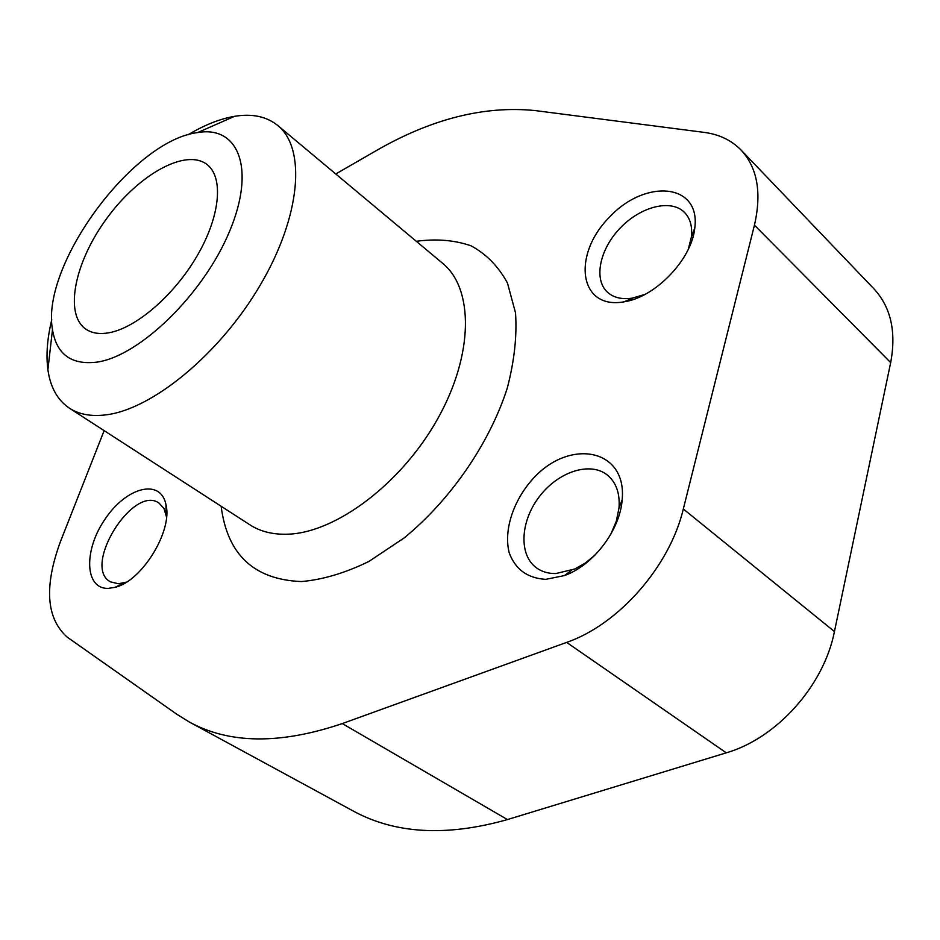 <?xml version="1.0" encoding="UTF-8"?>
<svg xmlns="http://www.w3.org/2000/svg" width="940" height="940" viewBox="0 0 940 940"><rect width="100%" height="100%" fill="white"/><g stroke="black" fill="none" stroke-linecap="round" stroke-linejoin="round"><path stroke-width="1.41" d="M335.768 173.971L375.13 151.281C430.72 119.016 484.077 105.445 535.201 110.579L704.095 132.375C719.112 134.326 731.438 140.225 741.073 150.059L873.859 288.745C890.838 307.063 896.455 331.679 890.673 362.605L834.438 631.551C823.898 685.718 776.652 738.335 726.268 752.834L507.436 819.574C446.5 836.823 394.953 833.898 352.817 810.809L189.246 721.967L176.732 714.2L67.198 637.132C46.177 618.332 43.969 586.395 60.548 541.322L104.14 430.626M741.073 150.059C757.393 167.708 761.858 192.735 754.444 225.142L683.321 508.987C669.727 566.444 618.614 624.524 566.644 642.396L342.278 723.577C280.32 744.55 229.313 744.022 189.246 721.967M545.74 579.357L564.423 575.574C593.258 565.375 620.048 530.231 622.174 499.751C627.074 448.78 569.993 437.981 533.309 478.389C513.311 500.35 503.452 530.254 509.221 552.873C515.39 569.405 527.563 578.229 545.74 579.357M108.323 588.37L115.033 587.336C141.893 581.331 172.901 530.665 165.957 504.592C160.74 478.178 126.771 486.944 105.48 518.516C83.578 549.559 84.306 589.18 108.323 588.37M622.914 302.01L624.054 301.822C655.192 297.392 691.769 259.487 694.789 228.009C700.817 182.971 645.087 178.506 609.238 217.387C572.084 254.846 578.876 309.084 622.914 302.01M51.759 319.764C47.247 338.306 45.954 354.956 47.893 369.69C50.349 387.351 57.551 400.193 69.49 408.23C79.125 414.458 91.251 416.667 105.879 414.869C152.433 409.405 220.289 353.628 260.556 284.573C301.082 215.554 306.17 148.285 277.793 125.525C266.584 116.49 252.179 113.423 234.589 116.313C219.937 118.828 204.427 124.985 188.047 134.796M97.137 362.112C139.872 355.966 203.639 293.962 229.548 231.369C255.997 168.707 238.525 125.314 197.659 132.575C132.74 140.319 40.643 265.303 52.487 329.599C56.506 354.392 71.393 365.225 97.137 362.112M108.923 332.772C136.23 328.037 174.64 294.866 197.424 255.363C220.336 215.859 223.708 177.355 207.141 164.606C186.085 147.921 139.026 174.264 107.16 217.892C74.93 261.25 63.709 314.007 85.892 329.164C91.862 333.218 99.534 334.417 108.923 332.772M688.292 249.264L691.358 237.127C692.557 226.47 690.207 218.174 684.308 212.24C670.584 198.669 640.175 206.753 619.93 228.326C599.45 249.688 593.399 279.791 607.71 292.434C613.75 297.686 621.857 299.601 632.021 298.18L644.957 294.408M166.521 517.024L163.971 508.47L159.001 503.053C132.951 484.335 81.757 566.949 110.462 581.848L118.463 583.764L126.524 582.083M610.695 534.437L616.334 521.136L619.025 507.87C620.048 493.312 616.158 482.373 607.346 475.041C590.014 461.105 557.996 471.833 539.255 496.767C520.231 521.489 518.516 555.082 536.611 567.96C542.004 571.814 548.455 573.67 555.951 573.541L574.904 568.947L585.185 563.119L594.832 555.27M566.644 642.396L726.268 752.834M342.278 723.577L507.436 819.574M754.444 225.142L890.673 362.605M683.321 508.987L834.438 631.551M221.135 506.237C227.268 554.588 254.023 579.686 301.399 581.555C322.632 579.721 345.109 573.036 368.844 561.486L404.153 537.938C450.695 499.88 489.587 443.257 507.283 388.091C514.368 360.925 517.106 335.827 515.508 312.809L507.459 283.011C498.435 266.455 486.309 254.059 471.069 245.822C454.466 240.088 436.231 238.584 416.338 241.31M69.49 408.23L249.899 524.837C260.521 531.688 273.364 534.801 288.439 534.167C336.461 532.369 401.815 483.172 437.699 418.782C473.819 354.451 473.807 288.533 442.611 263.282L277.793 125.525M52.487 329.599L47.893 369.69M197.659 132.575L234.589 116.313M691.358 237.127L694.789 228.009M632.961 298.027L624.054 301.822M166.11 514.474L165.957 504.592M124.033 582.894L115.033 587.336M619.025 507.87L622.174 499.751M571.414 570.38L564.423 575.574"/></g></svg>
